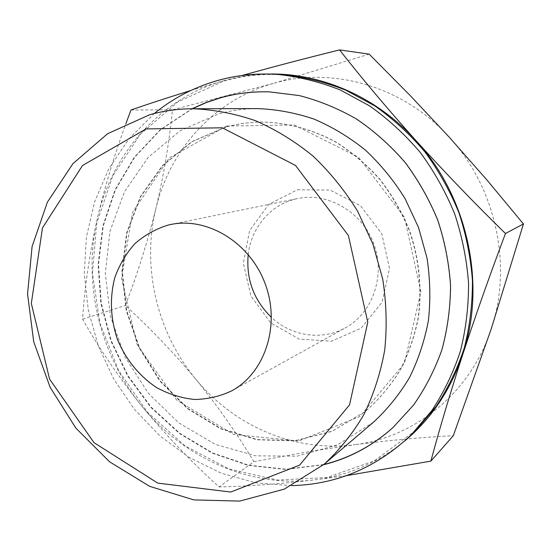 <?xml version="1.0" encoding="UTF-8"?>
<svg xmlns="http://www.w3.org/2000/svg" width="551" height="551" viewBox="0 0 551 551"><rect width="100%" height="100%" fill="white"/><g stroke="black" fill="none" stroke-linecap="round" stroke-linejoin="round"><path stroke-width="0.41" stroke-dasharray="2.75 2.07" d="M369.184 54.143L273.303 83.428C331.977 66.154 403.215 85.901 449.327 137.275C496.155 187.774 512.816 266.167 491.065 329.402C470.258 393.221 414.593 437.418 354.906 444.678C388.228 440.366 421.026 437.37 453.315 435.683M253.894 461.683L311.673 451.131L354.906 444.678C295.054 452.736 233.9 425.861 195.674 379.033C217.053 405.233 236.455 432.783 253.894 461.683L219.036 486.932C191.307 461.869 165.507 434.842 141.635 405.846C118.279 376.567 98.608 347.674 82.616 319.16C84.455 288.325 89.358 254.844 97.32 218.719C104.752 186.975 114.284 155.265 125.924 123.603M273.303 83.428L172.442 109.835C169.143 143.081 163.613 176.017 155.864 208.629C169.674 150.12 214.105 99.938 273.303 83.428M190.798 90.502L223.169 80.852C238.004 76.561 253.343 74.289 269.184 74.027M404.758 440.931C377.704 462.909 347.571 475.906 314.352 479.921C249.279 487.883 183.146 457.516 141.635 405.846C99.69 354.403 82.464 282.925 97.32 218.719C111.619 154.555 158.97 99.221 223.169 80.852M346.359 475.651L314.352 479.921C277.918 484.109 246.145 486.443 219.036 486.932M248.205 254.514C251.153 227.797 270.589 204.621 296.128 198.877L297.76 198.525C328.003 192.085 362.131 211.908 373.798 243.873C385.714 275.741 372.676 312.996 345.518 327.762C322.197 340.959 291.493 336.248 271.464 317.445M297.326 189.785L330.145 190.067L360.478 205.73L381.829 233.831L389.523 268.502L381.988 302.306L361.112 328.203L331.523 341.172L299.331 339.134L270.72 322.962L250.884 295.97L243.363 263.206L249.589 230.662L268.681 204.435L297.326 189.785M195.674 379.033C157.021 332.439 141.517 267.159 155.864 208.629C147.723 241.372 137.55 273.647 125.346 305.461C150.54 328.548 173.985 353.074 195.674 379.033M415.709 430.421L374.15 460.891L326.784 477.565L277.256 480.066L228.954 469.004L184.847 445.745L147.413 412.169L118.61 370.527L99.951 323.306L92.465 273.179L96.742 222.997L112.838 175.721L140.236 134.382L177.711 101.976L223.265 81.259C242.874 75.59 263.233 73.469 284.344 74.888M291.796 485.638L256.029 482.883L221.412 473.268L189.007 457.344L159.756 435.8L134.444 409.427L113.761 379.081L98.243 345.691L88.318 310.234L84.303 273.723L86.383 237.226L94.6 201.838L108.864 168.668L128.913 138.859L154.301 113.513M323.527 464.748L285.886 469.459L248.253 465.423L212.273 453.163L179.406 433.499L150.898 407.451L127.777 376.188L110.889 341.014L100.847 303.305L98.085 264.528L102.81 226.199L114.994 189.888L134.361 157.18L160.327 129.643L191.982 108.747M269.549 91.879L299.503 95.571C319.332 100.654 338.452 108.485 356.876 119.078C374.625 131.152 390.735 145.54 405.212 162.235C418.519 180.053 429.443 199.359 437.983 220.152C445.015 241.51 449.265 263.275 450.746 285.466C450.601 307.561 447.715 328.975 442.088 349.685C434.973 369.707 425.537 388.097 413.78 404.847L393.421 427.128M323.809 464.514L286.189 469.225L248.577 465.189L212.617 452.943L179.764 433.293L151.27 407.265L128.163 376.023L111.281 340.869L101.253 303.181L98.491 264.425L103.216 226.124L115.393 189.833L134.754 157.145L160.706 129.623L192.354 108.747M227.06 126.64L242.536 123.424L258.44 122.012C284.943 121.923 311.735 128.796 336.503 142.372C352.53 152.579 367.09 164.969 380.169 179.543C392.181 195.178 401.989 212.211 409.6 230.642C419.283 258.922 422.273 288.814 418.409 317.59C414.627 336.447 408.477 354.121 399.964 370.609C390.232 386.168 378.709 399.785 365.389 411.459L332.108 431.206L295.246 440.635L257.365 439.574L220.875 428.526L187.912 408.525L160.293 380.982L139.486 347.626L126.585 310.385L122.322 271.34L127.054 232.701L140.691 196.728L162.703 165.672L192.03 141.683L227.06 126.64M226.716 126.654L242.199 123.431L258.109 122.026C284.633 121.936 311.439 128.81 336.22 142.392C352.261 152.606 366.821 165.011 379.914 179.592C391.933 195.24 401.748 212.287 409.359 230.731C419.049 259.032 422.045 288.938 418.175 317.741C414.4 336.606 408.25 354.293 399.723 370.789C389.991 386.361 378.461 399.985 365.134 411.666L331.833 431.426L294.95 440.855L257.048 439.794L220.538 428.74L187.56 408.718L159.928 381.154L139.107 347.777L126.193 310.509L121.929 271.443L126.654 232.784L140.298 196.79L162.318 165.713L191.658 141.703L226.716 126.654M226.571 126.027L294.33 124.994L358.584 157.283L404.489 217.321L420.909 291.789L404.4 363.398L359.975 416.425L298.656 441.02L233.514 434.463L176.561 399.978L137.165 344.816L121.523 278.62L132.516 212.438L169.281 157.903L226.571 126.027M373.537 422.142L337.419 444.877L297.127 456.173L255.54 455.829L215.351 444.395L178.944 423.016L148.315 393.269L125.091 357.034L110.475 316.419L105.296 273.709L109.973 231.303L124.471 191.693L148.247 157.359L180.184 130.725L218.554 113.919C231.2 110.434 244.245 108.657 257.682 108.602M130.959 110.007L172.442 109.835M82.616 319.16L125.346 305.461M231.854 390.776L345.518 327.762M170.438 224.553L297.76 198.525"/><path stroke-width="0.83" d="M430.868 461.125L453.315 435.683L491.065 329.402L523.45 223.954L487.07 180.149L449.327 137.275L409.882 95.24L369.184 54.143L339.574 49.907C361.931 78.497 387.401 108.747 415.998 140.65C445.036 172.642 474.859 203.588 505.46 233.507C490.073 274.398 475.85 314.662 462.799 354.314C450.036 393.69 439.395 429.291 430.868 461.125L346.359 475.651M125.924 123.603L130.959 110.007C148.653 103.857 168.599 97.355 190.798 90.502M241.944 75.515C273.041 66.85 305.585 58.316 339.574 49.907M269.184 74.027C321.502 73.028 376.87 97.045 415.998 140.65C467.813 196.921 486.526 284.426 462.799 354.314C450.808 389.75 431.461 418.622 404.758 440.931M146.049 128.913L222.301 127.798L295.508 165.452L348.397 235.525L367.786 322.204L349.541 404.868L299.586 465.147L230.704 492.043L157.731 483.11L93.973 442.632L49.59 379.129L31.324 303.463L42.475 227.914L82.485 165.534L146.049 128.913M149.617 114.76C163.516 110.82 177.904 108.809 192.781 108.747C213.74 109.573 234.595 113.54 255.354 120.655C275.762 129.554 294.985 141.359 313.023 156.071C330.083 172.298 344.96 190.701 357.661 211.295L372.944 244.189L382.725 279.116C386.458 303.016 387.126 326.674 384.708 350.092C380.576 373.006 373.647 394.468 363.929 414.497C352.785 433.403 339.519 449.981 324.133 464.231L284.185 489.171L239.706 501.093L193.883 499.902L149.658 486.347L109.601 461.814L75.852 428.099L50.127 387.312L33.721 341.778L27.55 293.979L32.089 246.538L47.379 202.183L72.918 163.675L107.597 133.714L149.617 114.76M168.448 224.994L170.438 224.553C207.348 216.633 250.126 242.571 265.245 283.979C280.679 325.269 265.052 372.793 231.854 390.776C220.001 396.389 207.513 399.289 194.4 399.475C181.279 398.084 168.716 394.137 156.711 387.649C139.486 376.305 125.828 359.527 117.577 339.726C110.482 318.96 109.539 298.325 114.746 277.828C119.347 264.935 126.048 253.563 134.857 243.714C144.713 235.036 155.905 228.796 168.448 224.994M271.464 317.445C253.749 300.15 246.001 279.171 248.205 254.514M154.301 113.513C172.559 98.588 193.208 87.719 216.247 80.907C236.062 75.156 256.649 73.001 278 74.44L284.344 74.888C305.171 77.168 325.703 82.285 345.918 90.247L374.921 105.964C393.256 118.933 409.903 134.217 424.849 151.814C438.596 170.534 449.919 190.749 458.811 212.459C466.174 234.733 470.712 257.455 472.441 280.617C472.524 303.704 469.817 326.137 464.314 347.915C457.302 369.018 447.901 388.531 436.11 406.452L415.709 430.421L411.184 434.884C376.691 467.523 336.895 484.439 291.796 485.638M278 74.44C299.076 76.741 319.849 81.927 340.318 89.999L369.68 105.944C388.255 119.099 405.123 134.602 420.268 152.455C434.202 171.444 445.683 191.948 454.706 213.974C462.172 236.579 466.787 259.617 468.55 283.111C468.646 306.521 465.912 329.264 460.354 351.338C453.259 372.724 443.748 392.491 431.819 410.633L411.184 434.884M191.982 108.747L205.75 102.638L220.118 97.83C235.986 93.346 252.406 91.363 269.384 91.872L299.193 95.564C319.036 100.647 338.169 108.492 356.6 119.085C374.363 131.166 390.487 145.567 404.971 162.276C418.285 180.108 429.215 199.428 437.763 220.235C444.802 241.607 449.058 263.392 450.539 285.59C450.394 307.706 447.508 329.133 441.874 349.857C434.76 369.893 425.317 388.29 413.553 405.054L393.304 427.239C372.669 445.821 349.41 458.322 323.527 464.748M192.354 108.747L206.115 102.638L220.469 97.837C236.276 93.374 252.633 91.383 269.549 91.879M393.421 427.128C372.827 445.635 349.623 458.095 323.809 464.514M192.781 108.747L257.682 108.602C276.602 109.325 295.37 112.817 313.987 119.071C332.253 126.888 349.417 137.247 365.465 150.148C380.624 164.363 393.813 180.494 405.026 198.532L418.471 227.363L427.004 258.013C430.214 279.013 430.682 299.834 428.409 320.496C424.601 340.732 418.299 359.762 409.503 377.573C399.427 394.433 387.436 409.29 373.537 422.142L324.133 464.231M505.46 233.507L523.45 223.954"/></g></svg>
